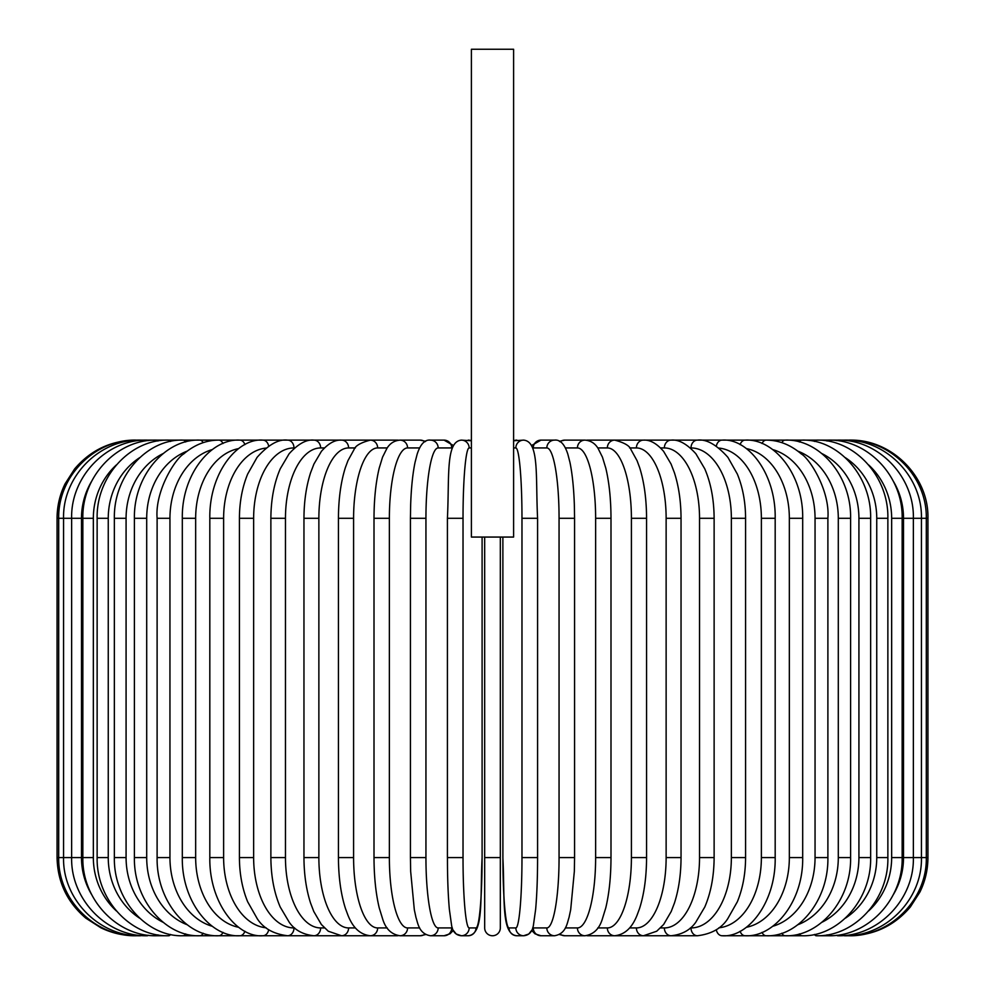 <?xml version="1.0" encoding="UTF-8"?>
<svg xmlns="http://www.w3.org/2000/svg" width="985" height="985" viewBox="0 0 985 985"><rect width="100%" height="100%" fill="white"/><g stroke="black" fill="none" stroke-linecap="round" stroke-linejoin="round"><path stroke-width="1.48" d="M500.318 537.059L500.318 927.932A7.818 7.818 0 0 1 492.5 935.75A7.818 7.818 0 0 1 484.682 927.932L484.682 537.059M513.604 49.25L471.396 49.25L471.396 537.059L513.604 537.059L513.604 49.25M500.318 927.932A7.818 7.818 0 0 1 492.5 935.75A7.818 7.818 0 0 1 484.682 927.932A7.818 7.818 0 0 0 492.5 935.75A7.818 7.818 0 0 0 500.318 927.932A7.818 7.818 0 0 1 492.5 935.75A7.818 7.818 0 0 1 484.682 927.932L484.682 857.578L500.318 857.578M135.24 935.75L135.24 935.738C123.174 935.713 111.711 933.054 100.852 927.784L85.892 918.205C67.189 902.309 57.573 882.104 57.068 857.578L57.068 518.295L81.484 518.295L81.484 857.578L57.068 857.578M57.068 518.295C57.105 506.228 59.765 494.765 65.035 483.906L74.614 468.946C90.497 450.243 110.714 440.627 135.24 440.123L136.607 440.123A7.818 0.677 90 0 1 136.706 440.221M927.932 857.578L903.516 857.578L903.516 518.295L927.932 518.295L927.932 857.578C927.895 869.644 925.235 881.107 919.965 891.967L910.386 906.926C894.503 925.629 874.286 935.245 849.759 935.75L849.759 935.75M927.932 518.295C929.003 476.518 891.524 439.039 849.759 440.123L587.946 440.123A7.818 7.351 -90 0 0 586.678 440.246M848.294 935.651A7.818 0.677 90 0 0 848.393 935.75C888.864 937.055 927.144 900.524 926.306 857.578L926.306 518.295C927.082 475.09 888.593 438.768 848.393 440.123A7.818 0.677 -90 0 0 848.294 440.221M843.973 935.467A7.818 1.354 90 0 0 844.33 935.75C885.429 936.846 922.489 899.465 921.431 857.578L921.431 518.295C922.489 476.42 885.429 439.027 844.33 440.123A7.818 1.354 -90 0 0 843.973 440.406M893.21 894.836A70.354 67.965 -90 0 0 903.516 857.578M836.844 935.221A7.818 2.019 90 0 0 837.582 935.75C877.82 936.87 914.375 899.613 913.366 857.578L913.366 518.295C914.375 476.26 877.82 439.002 837.582 440.123A7.818 2.019 -90 0 0 836.844 440.652M903.516 518.295A70.354 67.965 -90 0 0 893.21 481.037M902.149 857.578L891.659 857.578L891.659 518.295L902.149 518.295L902.149 857.578C903.11 899.822 867.256 936.907 828.213 935.75A7.818 2.672 90 0 1 826.981 934.876M868.536 911.014A70.354 66.118 -90 0 0 891.659 857.578M891.659 518.295A70.354 66.118 -90 0 0 868.536 464.858M826.981 440.997A7.818 2.672 -90 0 1 828.213 440.123C867.256 438.965 903.11 476.05 902.149 518.295M887.867 857.578L876.749 857.578L876.749 518.295L887.867 518.295L887.867 857.578C888.79 900.105 853.798 936.969 816.282 935.75L828.213 935.75M845.29 918.229A70.354 63.766 -90 0 0 876.749 857.578M814.447 934.433A7.818 3.3 90 0 0 816.282 935.75M876.749 518.295A70.354 63.766 -90 0 0 845.29 457.643M814.447 441.44A7.818 3.3 -90 0 1 816.282 440.123C853.798 438.904 888.79 475.767 887.867 518.295M870.641 857.578L858.92 857.578L858.92 518.295L870.641 518.295L870.641 857.578C871.503 900.45 837.558 937.055 801.888 935.75A7.818 3.903 90 0 1 799.364 933.891M821.946 922.268A70.354 60.935 -90 0 0 858.92 857.578M858.92 518.295A70.354 60.935 -90 0 0 821.946 453.605M799.364 441.982A7.818 3.903 -90 0 1 801.888 440.123C837.558 438.817 871.503 475.423 870.641 518.295M850.597 857.578L838.297 857.578L838.297 518.295L850.597 518.295L850.597 857.578C851.422 900.869 818.67 937.178 785.143 935.75L801.888 935.75M797.85 924.73A70.354 57.635 -90 0 0 838.297 857.578M781.844 933.214A7.818 4.482 90 0 0 785.143 935.75L766.17 935.75A7.818 5.024 90 0 1 762.033 932.352M838.297 518.295A70.354 57.635 -90 0 0 797.85 451.142M781.844 442.659A7.818 4.482 -90 0 1 785.143 440.123C818.67 438.694 851.422 475.004 850.597 518.295M827.892 857.578L815.051 857.578L815.051 518.295L827.892 518.295L827.892 857.578C828.668 901.374 797.284 937.338 766.17 935.75L722.14 935.75A7.818 5.984 90 0 1 716.304 929.705M772.696 926.294A70.354 53.892 -90 0 0 815.051 857.578M815.051 518.295A70.354 53.892 -90 0 0 772.696 449.579M762.033 443.521A7.818 5.024 -90 0 1 766.17 440.123C778.766 440.135 790.475 444.74 801.285 453.925C809.621 458.567 830.121 490.752 827.892 518.295M802.689 857.578L789.342 857.578L789.342 518.295L802.689 518.295L802.689 857.578C803.44 901.989 773.557 937.56 745.116 935.75A7.818 5.528 90 0 1 740.104 931.231M746.384 927.279A70.354 49.755 -90 0 0 789.342 857.578M789.342 518.295A70.354 49.755 -90 0 0 746.384 448.594M740.104 444.641A7.818 5.528 -90 0 1 745.116 440.123C773.557 438.313 803.44 473.883 802.689 518.295M775.183 857.578L761.38 857.578L761.38 518.295L775.183 518.295L775.183 857.578C775.921 902.716 747.713 937.843 722.14 935.75L745.116 935.75M718.902 927.796A70.354 45.224 -90 0 0 761.38 857.578M761.38 518.295A70.354 45.224 -90 0 0 718.902 448.077M716.304 446.168A7.818 5.984 -90 0 1 722.14 440.123C747.713 438.029 775.921 473.157 775.183 518.295M745.583 857.578L731.362 857.578L731.362 518.295L745.583 518.295L745.583 857.578C745.51 873.806 742.764 888.532 737.359 901.743L727.693 918.796C721.476 928.399 711.379 934.051 697.417 935.75A7.818 6.402 90 0 1 691.014 927.932A70.354 40.36 -90 0 0 731.362 857.578M690.362 927.932L691.014 927.932M731.362 518.295A70.354 40.36 -90 0 0 691.014 447.941L690.362 447.941M691.014 447.941A7.818 6.402 -90 0 1 697.417 440.123C706.479 438.965 716.649 444.715 727.915 457.36L737.334 474.056C742.752 487.279 745.51 502.03 745.583 518.295M714.125 857.578L699.535 857.578L699.535 518.295L714.125 518.295L714.125 857.578C714.002 876.33 710.875 892.829 704.755 907.074L695.705 922.342C690.189 930.123 681.989 934.605 671.13 935.75L697.417 935.75M660.566 927.932L664.358 927.932A70.354 35.177 -90 0 0 699.535 857.578M664.358 927.932A7.818 6.772 90 0 0 671.13 935.75L643.488 935.75A7.818 7.08 90 0 1 636.396 927.932A70.354 29.735 -90 0 0 666.131 857.578L666.131 518.295L681.041 518.295L681.041 857.578L666.131 857.578M699.535 518.295A70.354 35.177 -90 0 0 664.358 447.941L660.566 447.941M664.358 447.941A7.818 6.772 -90 0 1 671.13 440.123C678.653 439.322 686.914 443.878 695.903 453.789L704.731 468.749C710.875 483.007 714.002 499.518 714.125 518.295M629.612 927.932L636.396 927.932M666.131 518.295A70.354 29.735 -90 0 0 636.396 447.941L629.612 447.941M636.396 447.941A7.818 7.08 -90 0 1 643.488 440.123C650.051 439.692 656.773 443.459 663.631 451.401L671.08 464.058L674.356 472.578C678.739 486.097 680.967 501.328 681.041 518.295M646.566 857.578L631.41 857.578L631.41 518.295L646.566 518.295L646.566 857.578C646.48 877.044 644.153 893.974 639.585 908.392L637 915.385C634.438 921.504 628.812 934.272 614.689 935.75L643.488 935.75L656.724 931.219L663.644 924.472L671.228 911.47L674.466 902.949C678.776 889.504 680.967 874.372 681.041 857.578M597.772 927.932L607.339 927.932A70.354 24.059 -90 0 0 631.41 857.578M607.339 927.932A7.818 7.351 90 0 0 614.689 935.75L587.946 935.75A7.818 7.351 90 0 1 586.678 935.627M631.41 518.295A70.354 24.059 -90 0 0 607.339 447.941L597.772 447.941M607.339 447.941A7.818 7.351 -90 0 1 614.689 440.123C624.355 442.659 629.784 445.848 631.003 449.689L637.073 460.685L639.671 467.727C644.178 482.108 646.48 498.964 646.566 518.295M610.995 857.578L595.63 857.578L595.63 518.295L610.995 518.295L610.995 857.578C610.934 876.798 609.186 893.555 605.775 907.85L602.426 918.746C599.422 928.83 593.598 934.494 584.967 935.75A7.818 7.548 90 0 1 577.419 927.932A70.354 18.21 -90 0 0 595.63 857.578M565.328 927.932L577.419 927.932M595.63 518.295A70.354 18.21 -90 0 0 577.419 447.941L565.328 447.941M560.083 934.1A7.818 7.548 90 0 0 564.737 935.75L584.967 935.75M560.083 441.772A7.818 7.548 -90 0 1 564.737 440.123L559.32 441.329M577.419 447.941A7.818 7.548 -90 0 1 584.967 440.123L564.737 440.123M574.575 857.578L559.061 857.578L559.061 518.295L574.575 518.295L574.575 857.578L574.341 871.368L570.684 909.734L569.01 917.564C567.114 923.105 566.104 933.866 554.543 935.75A7.818 7.695 90 0 1 546.835 927.932A70.354 12.214 -90 0 0 559.061 857.578M532.688 927.858A70.354 12.214 -90 0 0 533.267 927.932L546.835 927.932M559.061 518.295A70.354 12.214 -90 0 0 546.835 447.941L533.267 447.941A70.354 12.214 -90 0 0 532.688 448.015M533.267 927.932A7.818 7.695 90 0 0 540.962 935.75L554.543 935.75L540.962 935.75L535.04 933.842L531.666 930.419L528.748 934.026L523.638 935.75A7.818 7.794 90 0 1 515.844 927.932A70.354 6.132 -90 0 0 521.976 857.578L521.976 518.295L537.588 518.295L537.588 857.578L521.976 857.578M533.267 447.941A7.818 7.695 -90 0 1 540.962 440.123L531.666 445.454M546.835 447.941A7.818 7.695 -90 0 1 554.543 440.123L540.962 440.123M509.036 927.932A7.818 7.794 90 0 0 516.829 935.75C500.983 934.297 504.973 899.662 502.879 857.578L502.879 537.059L502.904 857.578A70.354 6.132 -90 0 0 509.036 927.932L515.844 927.932M521.976 518.295A70.354 6.132 -90 0 0 515.844 447.941L513.604 447.941M513.604 440.824A7.818 7.794 -90 0 1 516.829 440.123L513.604 440.763L523.638 440.123C539.485 441.575 535.495 476.211 537.588 518.295M515.844 447.941A7.818 7.794 -90 0 1 523.638 440.123M471.396 447.941L469.156 447.941A70.354 6.132 90 0 0 463.024 518.295L463.024 857.578L447.449 857.578C447.436 877.844 448.089 895.131 449.369 909.438L451.549 925.038C452.583 931.724 455.858 935.282 461.362 935.75A7.818 7.794 -90 0 0 469.156 927.932L475.964 927.932A70.354 6.132 90 0 0 482.096 857.578L482.096 537.059L482.096 857.578C480.027 899.662 484.017 934.297 468.171 935.75A7.818 7.794 -90 0 0 475.964 927.932M463.024 857.578A70.354 6.132 90 0 0 469.156 927.932M447.412 857.578L447.412 518.295L463.024 518.295M469.156 447.941A7.818 7.794 90 0 0 461.362 440.123L471.396 440.763L468.171 440.123A7.818 7.794 90 0 1 471.396 440.824M452.312 448.015A70.354 12.214 90 0 0 451.733 447.941L438.165 447.941A70.354 12.214 90 0 0 425.939 518.295L425.939 857.578L410.425 857.578L410.659 871.368L414.316 909.734L415.99 917.564C417.886 923.105 418.896 933.866 430.457 935.75A7.818 7.695 -90 0 0 438.165 927.932L451.733 927.932A70.354 12.214 90 0 0 452.312 927.858M425.939 857.578A70.354 12.214 90 0 0 438.165 927.932M410.425 857.578L410.425 518.295L425.939 518.295M461.362 935.75L468.171 935.75L461.362 935.75L456.252 934.026L453.334 930.419L449.96 933.842L444.038 935.75L430.457 935.75L444.038 935.75A7.818 7.695 -90 0 0 451.733 927.932M453.334 445.454L444.038 440.123A7.818 7.695 90 0 1 451.733 447.941M444.038 440.123L430.457 440.123A7.818 7.695 90 0 1 438.165 447.941M419.672 447.941L407.581 447.941A70.354 18.21 90 0 0 389.37 518.295L389.37 857.578L374.004 857.578C374.066 876.798 375.814 893.555 379.225 907.85L382.574 918.746C385.578 928.83 391.402 934.494 400.033 935.75A7.818 7.548 -90 0 0 407.581 927.932L419.672 927.932M389.37 857.578A70.354 18.21 90 0 0 407.581 927.932M374.004 857.578L374.004 518.295L389.37 518.295M400.033 935.75L420.263 935.75A7.818 7.548 -90 0 0 424.917 934.1M425.68 441.329L420.263 440.123A7.818 7.548 90 0 1 424.917 441.772M420.263 440.123L400.033 440.123A7.818 7.548 90 0 1 407.581 447.941M387.228 447.941L377.661 447.941A70.354 24.059 90 0 0 353.59 518.295L353.59 857.578L338.434 857.578C338.52 877.044 340.847 893.974 345.415 908.392L348 915.385C350.562 921.504 356.188 934.272 370.311 935.75A7.818 7.351 -90 0 0 377.661 927.932L387.228 927.932M353.59 857.578A70.354 24.059 90 0 0 377.661 927.932M338.434 857.578L338.434 518.295L353.59 518.295M352.962 935.75L397.053 935.75A7.818 7.351 -90 0 0 398.322 935.627M398.629 440.196L397.053 440.123A7.818 7.351 90 0 1 398.322 440.246M136.706 935.651A7.818 0.677 -90 0 1 136.607 935.75C96.136 937.055 57.856 900.524 58.694 857.578L58.694 518.295C57.918 475.09 96.407 438.768 136.607 440.123L370.311 440.123A7.818 7.351 90 0 1 377.661 447.941M355.388 447.941L348.604 447.941A70.354 29.735 90 0 0 318.869 518.295L318.869 857.578L303.959 857.578C304.033 874.372 306.224 889.504 310.534 902.949L313.772 911.47L321.356 924.472L328.276 931.219L341.512 935.75A7.818 7.08 -90 0 0 348.604 927.932L355.388 927.932M318.869 857.578A70.354 29.735 90 0 0 348.604 927.932M303.959 857.578L303.959 518.295L318.869 518.295M303.959 518.295C304.033 501.328 306.261 486.097 310.644 472.578L313.919 464.058L321.369 451.401C328.227 443.459 334.949 439.692 341.512 440.123A7.818 7.08 90 0 1 348.604 447.941M324.434 447.941L320.642 447.941A70.354 35.177 90 0 0 285.465 518.295L285.465 857.578L270.875 857.578C270.998 876.33 274.125 892.829 280.245 907.074L289.295 922.342C294.81 930.123 303.011 934.605 313.87 935.75A7.818 6.772 -90 0 0 320.642 927.932L324.434 927.932M285.465 857.578A70.354 35.177 90 0 0 320.642 927.932M270.875 857.578L270.875 518.295L285.465 518.295M270.875 518.295C270.998 499.518 274.125 483.007 280.269 468.749L289.098 453.789C298.086 443.878 306.347 439.322 313.87 440.123A7.818 6.772 90 0 1 320.642 447.941M294.638 447.941L293.986 447.941A70.354 40.36 90 0 0 253.637 518.295L253.637 857.578L239.417 857.578C239.49 873.806 242.236 888.532 247.641 901.743L257.307 918.796C263.524 928.399 273.621 934.051 287.583 935.75A7.818 6.402 -90 0 0 293.986 927.932L294.638 927.932M253.637 857.578A70.354 40.36 90 0 0 293.986 927.932M239.417 857.578L239.417 518.295L253.637 518.295M239.417 518.295C239.49 502.03 242.248 487.279 247.666 474.056L257.085 457.36C268.351 444.715 278.521 438.965 287.583 440.123A7.818 6.402 90 0 1 293.986 447.941M266.098 448.077A70.354 45.224 90 0 0 223.62 518.295L223.62 857.578L209.817 857.578C209.079 902.716 237.286 937.843 262.86 935.75A7.818 5.984 -90 0 0 268.696 929.705M223.62 857.578A70.354 45.224 90 0 0 266.098 927.796M209.817 857.578L209.817 518.295L223.62 518.295M209.817 518.295C209.079 473.157 237.286 438.029 262.86 440.123A7.818 5.984 90 0 1 268.696 446.168M238.616 448.594A70.354 49.755 90 0 0 195.658 518.295L195.658 857.578L182.311 857.578C181.56 901.989 211.443 937.56 239.884 935.75A7.818 5.528 -90 0 0 244.896 931.231M195.658 857.578A70.354 49.755 90 0 0 238.616 927.279M182.311 857.578L182.311 518.295L195.658 518.295M182.311 518.295C181.56 473.883 211.443 438.313 239.884 440.123A7.818 5.528 90 0 1 244.896 444.641M212.304 449.579A70.354 53.892 90 0 0 169.949 518.295L169.949 857.578L157.107 857.578C156.332 901.374 187.716 937.338 218.83 935.75A7.818 5.024 -90 0 0 222.967 932.352M169.949 857.578A70.354 53.892 90 0 0 212.304 926.294M157.107 857.578L157.107 518.295L169.949 518.295M157.107 518.295C154.879 490.752 175.379 458.567 183.715 453.925C194.525 444.74 206.234 440.135 218.83 440.123A7.818 5.024 90 0 1 222.967 443.521M187.15 451.142A70.354 57.635 90 0 0 146.703 518.295L146.703 857.578L134.403 857.578C133.578 900.869 166.33 937.178 199.856 935.75A7.818 4.482 -90 0 0 203.156 933.214M146.703 857.578A70.354 57.635 90 0 0 187.15 924.73M134.403 857.578L134.403 518.295L146.703 518.295M134.403 518.295C133.578 475.004 166.33 438.694 199.856 440.123A7.818 4.482 90 0 1 203.156 442.659M163.054 453.605A70.354 60.935 90 0 0 126.08 518.295L126.08 857.578L114.358 857.578C113.497 900.45 147.442 937.055 183.111 935.75A7.818 3.903 -90 0 0 185.636 933.891M126.08 857.578A70.354 60.935 90 0 0 163.054 922.268M114.358 857.578L114.358 518.295L126.08 518.295M114.358 518.295C113.497 475.423 147.442 438.817 183.111 440.123A7.818 3.903 90 0 1 185.636 441.982M139.71 457.643A70.354 63.766 90 0 0 108.251 518.295L108.251 857.578L97.133 857.578C96.21 900.105 131.202 936.969 168.718 935.75A7.818 3.3 -90 0 0 170.553 934.433M108.251 857.578A70.354 63.766 90 0 0 139.71 918.229M97.133 857.578L97.133 518.295L108.251 518.295M97.133 518.295C96.21 475.767 131.202 438.904 168.718 440.123A7.818 3.3 90 0 1 170.553 441.44M116.464 464.858A70.354 66.118 90 0 0 93.341 518.295L93.341 857.578L82.851 857.578C81.89 899.822 117.744 936.907 156.787 935.75A7.818 2.672 -90 0 0 158.019 934.876M93.341 857.578A70.354 66.118 90 0 0 116.464 911.014M82.851 857.578L82.851 518.295L93.341 518.295M82.851 518.295C81.89 476.05 117.744 438.965 156.787 440.123A7.818 2.672 90 0 1 158.019 440.997M148.156 440.652A7.818 2.019 90 0 0 147.418 440.123C107.18 439.002 70.624 476.26 71.634 518.295L71.634 857.578C70.624 899.613 107.18 936.87 147.418 935.75A7.818 2.019 -90 0 0 148.156 935.221M81.484 857.578A70.354 67.965 90 0 0 91.79 894.836M91.79 481.037A70.354 67.965 90 0 0 81.484 518.295M141.027 440.406A7.818 1.354 90 0 0 140.67 440.123C99.571 439.027 62.511 476.42 63.569 518.295L63.569 857.578C62.511 899.465 99.571 936.846 140.67 935.75A7.818 1.354 -90 0 0 141.027 935.467M523.638 935.75L516.829 935.75L523.638 935.75C529.142 935.282 532.417 931.724 533.451 925.038L535.631 909.438C536.911 895.131 537.564 877.844 537.588 857.578M586.37 440.196L587.946 440.123M564.737 935.75L559.32 934.543M584.967 440.123C590.704 440.603 595.088 443.385 598.117 448.471L602.463 457.2L605.8 468.158C609.198 482.428 610.934 499.136 610.995 518.295M554.543 440.123C560.157 439.458 564.59 444.124 567.828 454.122L569.933 462.297C572.273 473.588 573.75 487.686 574.341 504.603L574.575 518.295M461.362 440.123C445.515 441.575 449.505 476.211 447.412 518.295M430.457 440.123C424.843 439.458 420.41 444.124 417.172 454.122L415.067 462.297C412.727 473.588 411.25 487.686 410.659 504.603L410.425 518.295M420.263 935.75L425.68 934.543M400.033 440.123C394.296 440.603 389.912 443.385 386.883 448.471L382.537 457.2L379.2 468.158C375.802 482.428 374.066 499.136 374.004 518.295M338.434 518.295C338.52 498.964 340.822 482.108 345.329 467.727L347.927 460.685L353.997 449.689C355.216 445.848 360.645 442.659 370.311 440.123L397.053 440.123M370.311 935.75L183.111 935.75M168.718 935.75L156.787 935.75"/></g></svg>
